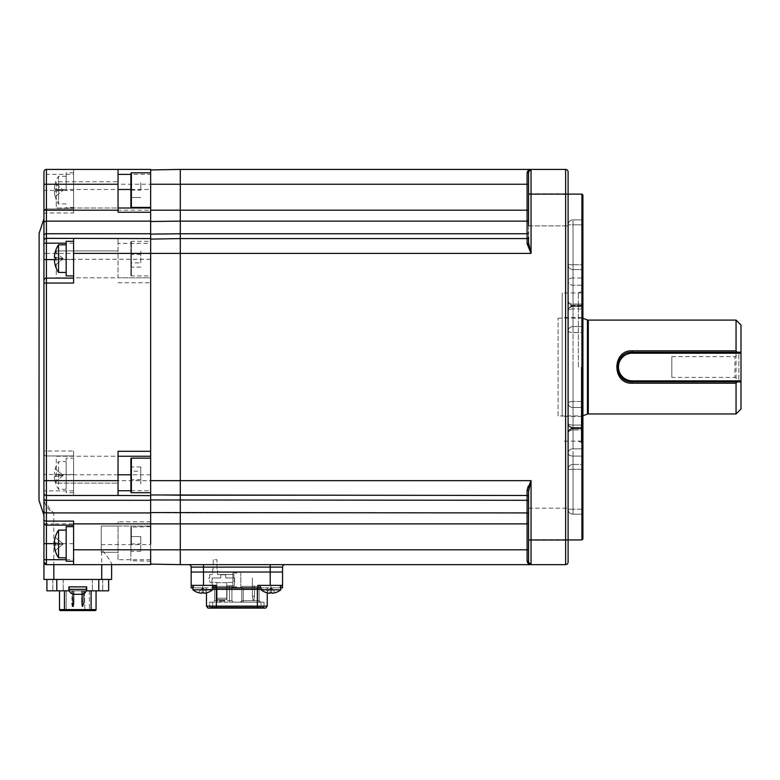 <?xml version="1.0" encoding="UTF-8"?>
<svg xmlns="http://www.w3.org/2000/svg" width="780" height="780" viewBox="0 0 780 780"><rect width="100%" height="100%" fill="white"/><g stroke="black" fill="none" stroke-linecap="round" stroke-linejoin="round"><path stroke-width="0.58" stroke-dasharray="3.9 2.92" d="M568.093 209.83L568.093 225.888L568.093 209.83M528.577 209.83L528.577 225.888L528.577 209.83M568.093 524.228L568.093 508.17L568.093 524.228M528.577 524.228L528.577 496.957A1.482 1.482 0 0 0 527.095 495.476L180.287 495.476L527.095 495.476L527.095 512.928L180.287 512.928L180.287 564.632L531.043 564.632A2.467 2.467 0 0 1 528.577 562.166A1.482 1.121 180 0 0 527.095 561.044C527.602 563.492 528.928 564.691 531.043 564.632L529.493 564.086L531.043 564.632L565.627 564.632A2.467 2.467 0 0 0 568.093 562.166L568.093 423.16A4.943 4.28 180 0 0 573.037 427.44A4.943 4.28 180 0 1 568.093 423.16L568.093 403.202A4.943 4.28 0 0 0 573.037 407.482A4.943 4.28 0 0 1 568.093 403.202A4.943 1.726 180 0 1 573.037 401.476A4.943 1.726 180 0 0 568.093 403.202L568.093 330.856A4.943 1.726 0 0 0 573.037 332.582A4.943 1.726 0 0 1 568.093 330.856A4.943 4.28 180 0 1 573.037 326.576A4.943 4.28 180 0 0 568.093 330.856L568.093 310.889A4.943 1.94 0 0 1 573.037 308.958A4.943 1.94 0 0 0 568.093 310.889L568.093 171.893A2.467 2.467 0 0 0 565.627 169.416L531.043 169.416C528.928 169.367 527.602 170.566 527.095 173.014L527.095 210.181L180.287 210.181L180.287 238.582L527.095 238.582L180.287 238.582L180.287 512.928L180.287 495.476L527.095 495.476A1.482 1.482 0 0 1 528.577 496.957L528.577 524.228M581.929 194.123L581.929 539.935M582.913 538.951L582.913 195.107M578.38 367.029L578.38 292.773L578.38 367.029M582.913 456.076L582.913 514.186L582.913 428.21L582.913 514.147L582.913 456.076L573.037 456.076A4.943 2.964 0 0 1 568.093 453.112A4.943 2.964 0 0 0 573.037 456.076L582.913 456.076M573.037 425.1A4.943 1.94 180 0 1 568.093 423.16A4.943 1.94 180 0 0 573.037 425.1L573.037 367.029L573.037 401.476L582.913 401.476L573.037 401.476L573.037 407.482L582.913 407.482L582.913 428.103L582.913 407.482L573.037 407.482L573.037 332.582L582.913 332.582L573.037 332.582L573.037 367.029L573.037 308.958L582.913 308.958L573.037 308.958L573.037 305.955L573.037 428.103L573.037 427.44L582.913 427.44L573.037 427.44L573.037 428.103L573.037 425.1L582.913 425.1L573.037 425.1M582.913 285.226L582.913 305.185L582.913 285.226L573.037 285.226A4.943 4.28 0 0 1 568.093 280.946A4.943 4.28 0 0 0 573.037 285.226L582.913 285.226M573.037 277.973A4.943 2.964 180 0 0 568.093 280.946L568.093 300.904A4.943 3.149 180 0 0 573.037 304.054A4.943 3.149 180 0 1 568.093 300.904L568.093 224.806A4.943 4.904 0 0 1 573.037 219.901A4.943 4.904 0 0 0 568.093 224.806L568.093 280.946A4.943 2.964 180 0 1 573.037 277.973L573.037 305.185A4.943 4.28 180 0 1 568.093 300.904A4.943 4.28 180 0 0 573.037 305.185L573.037 304.054L582.913 304.054L582.913 269.607L582.913 304.054L573.037 304.054L573.037 219.901L582.913 219.872L582.913 277.973L582.913 219.901L573.037 219.872L573.037 277.973L582.913 277.973L573.037 277.973M573.037 269.607A4.943 4.875 0 0 1 568.093 264.732A4.943 4.875 0 0 0 573.037 269.607L573.037 264.732L582.913 264.732L573.037 264.732L573.037 304.054L573.037 269.607L582.913 269.607L573.037 269.607M568.093 300.904L568.093 224.806L568.093 300.904A4.943 4.943 0 0 0 573.037 305.848L582.913 305.848L573.037 305.848A4.943 4.943 0 0 1 568.093 300.904M573.037 306.618A4.943 4.28 0 0 0 568.093 310.889A4.943 4.28 0 0 1 573.037 306.618L573.037 326.576L582.913 326.576L573.037 326.576L573.037 332.582L573.037 306.618L582.913 306.618L573.037 306.618M573.037 448.831A4.943 4.28 180 0 0 568.093 453.112L568.093 469.316A4.943 4.875 180 0 1 573.037 464.451A4.943 4.875 180 0 0 568.093 469.316L568.093 433.154A4.943 4.28 0 0 1 573.037 428.873A4.943 4.28 0 0 0 568.093 433.154L568.093 453.112A4.943 4.28 180 0 1 573.037 448.831L573.037 428.873L582.913 428.873L573.037 428.873L573.037 428.21L573.037 448.831L582.913 448.831L573.037 448.831M573.037 430.004A4.943 3.149 0 0 0 568.093 433.154A4.943 3.149 0 0 1 573.037 430.004L573.037 464.451L582.913 464.451L573.037 464.451L573.037 469.316L568.093 469.316L568.093 509.242A4.943 4.904 180 0 0 573.037 514.147A4.943 4.904 180 0 1 568.093 509.242L568.093 433.154L568.093 469.316L573.037 469.316L573.037 509.242L582.913 509.242L573.037 509.242L573.037 514.186L573.037 509.242L568.093 509.242L573.037 509.242L573.037 430.004L582.913 430.004L573.037 430.004M568.093 330.856L568.093 423.16L568.093 330.856M528.577 193.781L568.093 193.781L528.577 193.781L528.577 237.101L528.577 171.893A1.482 1.121 180 0 1 527.095 173.014M529.493 169.962L531.043 169.416L180.287 169.416L180.287 210.181L180.287 169.416L150.647 169.942L150.647 221.51L150.647 169.942M528.577 171.893L528.577 225.888L568.093 225.888L528.577 225.888M56.287 456.251L118.043 456.251L118.043 480.656L56.287 480.656L56.287 483.122L56.287 456.251L150.647 456.251L150.647 499.951L150.647 494.959L180.287 495.476L150.647 494.959L180.287 495.476L180.287 253.402L531.043 253.402L529.367 247.64M150.647 221.51L150.647 239.099L150.647 221.51L180.287 221.12L527.095 221.12L527.095 238.582A1.482 1.482 0 0 0 528.577 237.101A1.482 1.482 0 0 1 527.095 238.582A1.482 1.482 0 0 0 528.577 237.101L528.577 242.765A1.482 0.965 180 0 1 527.095 243.73L527.095 238.582L180.287 238.582L180.287 210.181L150.647 210.181L150.647 184.246L150.647 210.181L73.583 210.181L73.583 169.416L46.41 169.416L46.41 174.359L43.943 174.359L43.943 499.171C44.733 505.128 48.028 509.71 53.82 512.928C49.686 509.545 47.219 505.518 46.41 500.848A2.467 1.677 0 0 1 43.943 499.171L43.943 283.043M529.483 564.086L531.043 564.632L531.043 539.935L528.577 539.935L528.577 491.293A1.482 0.965 180 0 0 527.095 490.327L527.095 495.476A1.482 1.482 0 0 1 528.577 496.957A1.482 1.482 0 0 0 527.095 495.476M565.627 169.416L565.627 539.935L531.043 539.935L531.043 480.656L528.197 486.252M213.389 585.877L216.352 585.877A0.741 0.741 0 0 1 217.094 586.618L217.094 599.713L219.56 600.2L217.094 599.713L217.094 586.618A0.741 0.741 0 0 0 216.352 585.877L202.771 585.38C196.102 585.38 196.102 585.38 202.771 585.38C209.43 585.38 209.43 585.38 202.771 585.38L191.159 585.38L202.771 585.38C196.102 585.38 196.102 585.38 202.771 585.38C209.43 585.38 209.43 585.38 202.771 585.38L213.389 585.38L213.389 587.857L215.855 587.857L215.855 585.38L191.159 585.38L191.159 572.042L203.512 572.042L191.159 572.042L191.159 567.109L282.555 567.109A2.467 2.467 0 0 1 285.022 564.632L270.202 564.632L285.022 564.632A2.467 2.467 0 0 0 282.555 567.109L282.555 572.042L270.202 572.042L282.555 572.042M203.512 585.38L203.512 572.042L270.202 572.042L270.202 564.632L188.692 564.632A2.467 2.467 0 0 1 191.159 567.109M188.692 564.632L270.202 564.632M528.577 491.293L528.577 496.957M254.563 596.251L253.822 600.2L254.563 596.251L252.34 596.251L253.081 600.2L252.34 596.251L252.34 586.121L254.563 586.121L254.563 596.251L254.563 586.121L252.34 586.121L252.34 596.251L252.34 584.61L252.34 596.251L254.563 596.251L253.822 600.2L254.563 596.251M253.081 600.2L253.822 600.2L253.081 600.2L252.34 596.251L253.081 600.2M252.34 585.38L252.34 577.97L252.34 585.38M252.34 584.61L252.34 577.97L252.34 584.61M236.857 587.857L231.913 587.857L236.857 587.857M236.857 586.862L232.898 586.862L236.857 586.862M236.857 573.037L232.898 573.037L236.857 573.037M282.555 585.38L257.849 585.38L260.325 585.38L260.325 587.857L282.555 587.857L282.555 585.38L280.078 585.38L282.555 585.38M191.159 587.857L202.771 587.857L202.771 585.38L202.771 587.857L192.884 587.857M213.389 585.38L213.389 587.857L216.352 587.857L202.771 587.857L212.647 587.857M215.855 587.857L260.325 587.857L260.325 585.38L270.943 585.38C277.602 585.38 277.602 585.38 270.943 585.38C264.274 585.38 264.274 585.38 270.943 585.38L260.325 585.38L260.325 587.857L216.352 587.857L268.72 587.857A1.482 1.482 -90 0 0 267.238 589.339A1.482 1.482 0 0 1 268.72 587.857A1.482 1.482 -90 0 0 267.238 589.339L267.238 592.819L267.238 589.339L261.066 589.339M203.512 564.632L203.512 572.042L270.202 572.042L270.202 585.38M257.849 587.857L257.849 585.38L260.325 585.38M280.819 585.38L261.066 585.38L280.819 585.38L261.066 585.38L280.819 585.38L280.819 587.857L270.943 587.857L270.943 585.38C264.274 585.38 264.274 585.38 270.943 585.38C277.602 585.38 277.602 585.38 270.943 585.38L280.078 585.38L270.943 585.38L270.943 587.857L261.066 587.857L268.72 587.857M212.647 589.339L206.476 589.339A1.482 1.482 0 0 0 204.994 587.857A1.482 1.482 0 0 1 206.476 589.339L206.476 606.128L216.352 606.128L216.352 608.108L207.958 608.108M217.094 602.179L229.447 602.179L209.684 602.179L209.684 607.123L209.684 602.179L217.094 602.179L217.094 600.697L229.447 600.697L214.627 600.697L213.145 602.179L214.627 600.697L214.627 586.375L231.913 586.375L214.627 586.375L231.913 586.375L231.913 600.697L233.395 602.179L229.447 602.179L233.395 602.179L231.913 600.697L229.447 600.697L231.913 600.697L231.913 586.375L214.627 586.375L214.627 600.697L217.094 600.697L217.094 602.179M216.596 586.375L226.97 586.375L216.596 586.375M264.03 602.179L264.03 607.123L264.03 602.179L261.066 602.179L264.03 602.179M240.308 602.179L241.79 600.697L241.79 586.375L241.79 600.697L259.087 600.697L260.569 602.179L240.308 602.179L241.79 600.697L259.087 600.697L241.79 600.697L241.79 586.375L259.087 586.375L241.79 586.375L259.087 586.375L259.087 600.697L259.087 586.375L259.087 600.697L259.087 586.375L241.79 586.375L241.79 600.697L259.087 600.697L260.569 602.179L259.087 600.697L260.569 602.179L240.308 602.179L260.569 602.179L240.308 602.179L241.79 600.697L240.308 602.179M252.34 586.375L254.563 586.375L252.34 586.375M241.79 602.179L241.79 587.857L257.605 587.857L257.605 602.179L241.79 602.179L241.79 587.857L243.272 587.857L241.79 587.857L241.79 602.179L259.087 602.179L259.087 587.857L243.272 587.857L259.087 587.857L259.087 602.179L257.605 602.179L257.605 587.857L241.79 587.857L241.79 602.179L243.272 602.179L241.79 602.179M259.087 602.179L243.272 602.179L259.087 602.179M229.447 602.179L261.066 602.179L229.447 602.179L229.447 600.697L229.447 602.179M261.066 608.108L208.699 608.108A0.985 0.985 0 0 0 209.684 607.123L261.066 607.123L261.066 602.179L261.066 607.123L264.03 607.123L212.647 607.123L212.647 602.179L212.647 607.123L209.684 607.123A0.985 0.985 90 0 1 208.699 608.108L265.015 608.108A0.985 0.985 0 0 1 264.03 607.123A0.985 0.985 -90 0 0 265.015 608.108L261.066 608.108L261.066 607.123L261.066 608.108M265.756 608.108L216.352 608.108M267.238 606.128L216.352 606.128L216.352 587.857M204.994 587.857A1.482 1.482 0 0 1 206.476 589.339L206.476 592.819M219.56 600.2L219.56 601.682L219.56 600.2L224.503 600.2L224.503 601.682L224.503 599.713L219.56 600.2M219.56 601.682L224.503 601.682L219.56 601.682M224.503 599.713L226.97 599.713L224.503 599.713M212.647 585.848A0.741 0.741 0 0 1 212.141 585.322L211.906 580.749A0.741 0.741 0 0 0 212.15 580.193L212.15 577.97L220.798 577.97L220.798 574.762L225.742 574.762L225.742 577.97L234.38 577.97L234.38 580.193A0.741 0.741 0 0 0 234.634 580.749L234.4 585.322A0.741 0.741 0 0 1 233.678 585.877L227.711 585.877L233.678 585.877A0.741 0.741 0 0 0 234.4 585.322L234.634 580.749A0.741 0.741 0 0 1 234.38 580.193L234.38 577.97L225.742 577.97L225.742 574.762L220.798 574.762L220.798 577.97L212.15 577.97L212.15 580.193A0.741 0.741 0 0 1 211.906 580.749L212.141 585.322A0.741 0.741 0 0 0 212.852 585.877M227.711 585.877A0.741 0.741 0 0 0 226.97 586.618L226.97 599.713L226.97 586.618A0.741 0.741 0 0 1 227.711 585.877M216.85 598.231L216.85 599.713L216.85 598.231L226.726 598.231L226.726 582.67L216.85 582.67L216.85 598.231L226.726 598.231L226.726 599.713L226.726 582.67L216.85 582.67L216.85 598.231L226.726 598.231L226.726 599.713L226.726 582.67L216.85 582.67L216.85 599.713L226.726 599.713L226.726 598.231L226.726 599.713L216.85 599.713L216.85 598.231L226.726 598.231L226.726 582.416L226.726 598.231L216.85 598.231L216.85 582.416L210.668 582.416L216.85 582.416L216.85 599.713L226.726 599.713L216.85 599.713L216.85 598.231L226.726 598.231L226.726 582.67M209.684 574.519L209.684 577.97L208.942 577.97L209.684 581.432A0.985 0.985 0 0 0 210.668 582.416A0.985 0.985 0 0 1 209.684 581.432L208.942 579.267L208.942 577.97L209.684 577.97L209.684 574.519L212.647 574.519L209.684 574.519M212.647 569.078L212.647 574.519L212.647 569.078L213.262 569.078L212.647 569.078M213.262 559.699L213.262 569.078L213.262 559.699L216.976 559.699L213.262 559.699M216.976 569.078L216.976 559.699L216.976 569.078L217.591 569.078L216.976 569.078M217.591 574.519L217.591 569.078L217.591 574.519L233.893 574.519L217.591 574.519M233.893 577.97L233.893 574.519L233.893 577.97L234.634 577.97L234.634 579.267L234.634 577.97L233.893 577.97M233.893 580.934L234.634 579.267L233.893 581.432A0.985 0.985 0 0 1 232.898 582.416L226.726 582.416L232.898 582.416A0.985 0.985 0 0 0 233.893 581.432L233.893 580.934M216.85 599.713L226.726 599.713L216.85 599.713M261.066 589.817L280.819 589.817A15.805 15.805 0 0 1 275.174 592.712L275.165 592.693A15.727 15.512 0 0 1 271.918 593.229L271.83 592.693A14.566 11.427 0 0 1 270.943 592.712A14.566 11.427 0 0 1 270.055 592.693L269.968 593.229A15.727 15.512 0 0 1 266.721 592.693L266.721 592.693A15.727 15.512 -0 0 0 269.968 593.229A15.727 15.512 0 0 1 266.721 592.693L270.943 587.359L271.83 592.693A14.566 11.427 0 0 1 270.943 592.712A14.566 11.427 0 0 1 270.055 592.693L270.943 587.359L275.165 592.693A15.727 15.512 0 0 1 271.918 593.229L270.943 587.359L266.721 592.693L270.943 587.359L270.055 592.693A14.566 11.427 -0 0 0 270.943 592.712A14.566 11.427 -0 0 0 271.83 592.693L271.918 593.229A15.727 15.512 -0 0 0 275.165 592.693L270.943 587.359L271.83 592.693L270.943 587.359L270.055 592.693L270.943 587.359L271.918 593.229L270.943 587.359L275.165 592.693L270.943 587.359L266.721 592.693A15.805 15.805 0 0 1 261.066 589.817L261.066 587.857M271.918 593.229L270.943 587.359L269.968 593.229M271.83 592.693L270.943 587.359L270.055 592.693M192.884 589.817L212.647 589.817L192.884 589.817L212.647 589.817L212.647 585.38L192.884 585.38L212.647 585.38L192.884 585.38L192.884 589.817M201.786 593.229L202.771 587.359L198.549 592.693A15.727 15.512 -0 0 0 201.786 593.229A15.727 15.512 0 0 1 198.549 592.693L202.771 587.359L203.658 592.693L202.771 587.359L201.883 592.693A14.566 11.427 -0 0 0 202.771 592.712A14.566 11.427 0 0 1 201.883 592.693L202.771 587.359L198.549 592.693L202.771 587.359L203.746 593.229L202.771 587.359L201.786 593.229L202.771 587.359L206.983 592.693A15.727 15.512 0 0 1 203.746 593.229L202.771 587.359L201.883 592.693L202.771 587.359L206.983 592.693A15.727 15.512 0 0 1 203.746 593.229L203.658 592.693A14.566 11.427 0 0 1 202.771 592.712A14.566 11.427 0 0 1 201.883 592.693L201.786 593.229A15.727 15.512 0 0 1 198.549 592.693L198.53 592.712M192.884 585.38L212.647 585.38M203.746 593.229A15.727 15.512 -0 0 0 206.983 592.693L202.771 587.359L203.746 593.229L202.771 587.359L201.883 592.693M202.771 592.712A14.566 11.427 -0 0 0 203.658 592.693A14.566 11.427 0 0 1 202.771 592.712M203.658 592.693L202.771 587.359L206.983 592.693A15.805 15.805 0 0 0 212.647 589.817M558.08 415.935L558.08 318.123L558.08 415.935L581.987 415.935A2.467 2.467 0 0 0 582.835 415.789L582.835 318.269L582.913 415.76M558.08 318.123L581.987 318.123A2.467 2.467 0 0 1 582.835 318.269L582.913 318.298M741 409.022L741 325.036M736.057 320.093L736.057 413.956M671.833 377.403L671.833 356.655L671.833 377.403L734.916 377.403L738.865 379.675L738.865 354.373L741 350.668L741 383.38L741 350.668M671.833 356.655L734.916 356.655L734.916 377.403L734.916 356.655L738.865 354.373L738.865 379.675L741 383.38M741 381.849L632.317 381.849M618.14 362.71A14.82 14.82 0 0 1 620.139 358.585M621.289 357.133A14.82 14.82 0 0 1 627.413 353.048M632.317 352.209L741 352.209M150.647 239.099L180.287 238.582L150.647 239.099L150.647 253.402L150.647 239.099M531.043 480.656L180.287 480.656L180.287 238.582M150.647 494.959L150.647 253.402L150.647 480.656L150.647 277.807L118.043 277.807L118.043 243.331L150.647 243.331L150.647 174.359L130.884 174.359M180.287 258.619C180.287 272.893 180.287 272.893 180.287 258.619C180.287 244.335 180.287 244.335 180.287 258.619C180.287 266.546 180.287 266.546 180.287 258.619C180.287 250.682 180.287 250.682 180.287 258.619M180.287 190.115C180.287 204.389 180.287 204.389 180.287 190.115C180.287 175.841 180.287 175.841 180.287 190.115C180.287 198.052 180.287 198.052 180.287 190.115L180.287 184.246L528.577 184.246M180.287 475.439C180.287 489.713 180.287 489.713 180.287 475.439C180.287 461.165 180.287 461.165 180.287 475.439C180.287 483.376 180.287 483.376 180.287 475.439C180.287 467.512 180.287 467.512 180.287 475.439M180.287 543.943C180.287 536.006 180.287 536.006 180.287 543.943C180.287 558.217 180.287 558.217 180.287 543.943C180.287 529.659 180.287 529.659 180.287 543.943L180.287 512.928L150.647 512.548L150.647 564.115L180.287 564.632L180.287 549.812L150.647 549.812L150.647 512.548M150.647 564.115L150.647 526.051L101.244 526.051L101.244 552.289L118.043 552.289L118.043 526.051L150.647 526.051L150.647 235.423L150.647 253.402L180.287 253.402M150.647 207.402C150.647 181.964 150.647 181.964 150.647 207.402L150.647 190.115C150.647 175.178 150.647 175.178 150.647 190.115C150.647 205.062 150.647 205.062 150.647 190.115C150.647 182.189 150.647 182.189 150.647 190.115C150.647 198.052 150.647 198.052 150.647 190.115L150.647 207.402M150.647 258.619C150.647 243.672 150.647 243.672 150.647 258.619C150.647 273.556 150.647 273.556 150.647 258.619C150.647 250.682 150.647 250.682 150.647 258.619C150.647 266.546 150.647 266.546 150.647 258.619M150.647 475.439C150.647 460.502 150.647 460.502 150.647 475.439C150.647 490.386 150.647 490.386 150.647 475.439C150.647 467.512 150.647 467.512 150.647 475.439C150.647 483.376 150.647 483.376 150.647 475.439M150.647 543.943L150.647 526.646L150.647 543.943C150.647 528.996 150.647 528.996 150.647 543.943C150.647 558.88 150.647 558.88 150.647 543.943C150.647 536.006 150.647 536.006 150.647 543.943L150.647 523.877L527.095 523.877L527.095 549.812L180.287 549.812M140.77 190.115L140.77 182.754L140.77 190.115L130.884 190.115L130.884 206.915M140.77 197.476L130.884 197.476L130.884 190.115L130.884 197.476L140.77 197.476M130.884 173.316L130.884 190.115M150.647 190.115L150.647 172.828L150.647 190.115M140.77 466.947L130.884 466.947L130.884 479.69L130.884 471.188L140.77 471.188L140.77 466.947L140.77 483.941L140.77 471.188M150.647 458.152L150.647 492.726L150.647 458.152M140.77 479.69L130.884 479.69L130.884 483.941L130.884 479.69M130.884 466.947L130.884 471.188M130.884 543.943L130.884 527.143L130.884 560.732L130.884 543.943L130.884 551.304L130.884 543.943L140.77 543.943L140.77 536.582L140.77 551.304L140.77 543.943M140.77 551.304L130.884 551.304M140.77 536.582L130.884 536.582L140.77 536.582M130.884 241.82L130.884 275.408L130.884 241.82A0.497 0.497 0 0 1 131.381 241.322L131.381 275.906L131.381 241.322L150.647 241.322L150.647 275.906L150.647 241.322M130.884 275.408A0.497 0.497 0 0 0 131.381 275.906L150.647 275.906M140.77 262.86L140.77 250.117L140.77 262.86L130.884 262.86L130.884 254.368L130.884 262.86M140.77 254.368L130.884 254.368L130.884 250.117L130.884 254.368M140.77 267.111L130.884 267.111M43.943 259.584L43.943 243.175M43.943 240.747L43.943 235.423A2.467 1.667 0 0 1 46.41 233.756L46.41 221.12A2.467 1.823 0 0 0 43.943 222.953M43.943 218.819L43.943 480.656M39 234.049L39 500.009M150.647 208.006L56.287 208.006L56.287 181.769L118.043 181.769L118.043 169.416L73.583 169.416L73.583 190.418L43.943 190.418M73.583 184.246L150.647 184.246L150.647 169.416M73.583 190.115C73.583 201.22 73.583 201.22 73.583 190.115C73.583 179.01 73.583 179.01 73.583 190.115L73.583 172.828L73.583 190.115M150.647 221.12L46.41 221.12L46.41 212.959L73.583 212.959L73.583 210.181M73.583 212.959L73.583 190.418M56.287 250.936L118.043 250.936L56.287 250.936L56.287 277.807L150.647 277.807L150.647 243.331M56.287 277.807L118.043 277.807L118.043 238.582L46.41 238.582A2.467 2.467 0 0 0 43.943 241.049A2.467 2.467 0 0 1 46.41 238.582L118.043 238.436L118.043 243.331M46.41 500.848L46.41 495.739L150.647 495.476L73.583 495.476L73.583 451.015L43.943 451.015M73.583 475.439C73.583 486.544 73.583 486.544 73.583 475.439C73.583 464.334 73.583 464.334 73.583 475.439M73.583 495.739L73.583 451.015M150.647 559.699L118.043 559.699L118.043 552.289L101.244 552.289L101.244 526.051L118.043 526.051L118.043 521.8L118.043 549.812L101.741 549.812L101.741 564.632L150.647 564.632L150.647 480.656L73.583 480.656M118.043 559.699L118.043 549.812L101.244 549.812M111.618 563.784L111.618 564.632L111.618 563.784C110.272 560.469 106.977 555.808 101.741 549.812M43.943 579.452L111.618 579.452M101.741 579.452L101.741 564.632L46.41 564.632M73.583 543.943C73.583 555.048 73.583 555.048 73.583 543.943C73.583 532.837 73.583 532.837 73.583 543.943L73.583 526.646L73.583 543.943M73.583 521.099L73.583 564.632M118.043 495.622L118.043 483.122L56.287 483.122L118.043 483.122L118.043 480.656M118.043 456.251L118.043 451.308M150.647 238.582L73.583 238.582M73.583 258.619C73.583 269.724 73.583 269.724 73.583 258.619C73.583 247.514 73.583 247.514 73.583 258.619M73.583 238.319L73.583 283.043M73.583 278.109L46.41 278.109M43.943 492.999A2.467 2.467 0 0 0 46.41 495.476L118.043 495.476M43.943 522.649A2.467 2.467 0 0 0 46.41 525.115L73.583 525.115M43.943 171.893L43.943 174.359M43.943 213.418L46.41 212.959L46.41 208.942A2.467 2.467 0 0 0 43.943 211.409A2.467 2.467 0 0 1 46.41 208.942L73.583 208.942L46.41 208.942L46.41 174.359L73.583 174.359M43.943 493.311A2.467 2.428 -0 0 0 46.41 495.739L46.41 455.949A2.467 2.467 0 0 1 43.943 453.482A2.467 2.467 0 0 0 46.41 455.949L73.583 455.949L46.41 455.949L46.41 253.402L43.943 253.402M118.043 212.257L118.043 208.006L56.287 208.006L56.287 184.246L118.043 184.246L118.043 208.006M118.043 181.769L118.043 184.246M180.287 184.246L150.647 184.246L150.647 174.359M150.647 451.308L150.647 523.877M53.82 579.452L53.82 523.877L43.943 523.877L43.943 543.64M97.539 579.452C91.192 579.452 91.192 579.452 97.539 579.452C103.886 579.452 103.886 579.452 97.539 579.452C91.192 579.452 91.192 579.452 97.539 579.452C103.886 579.452 103.886 579.452 97.539 579.452L92.352 579.452L97.539 579.452M58.022 579.452C51.675 579.452 51.675 579.452 58.022 579.452C64.369 579.452 64.369 579.452 58.022 579.452C51.675 579.452 51.675 579.452 58.022 579.452C64.369 579.452 64.369 579.452 58.022 579.452L63.209 579.452L58.022 579.452M77.776 579.452C71.438 579.452 71.438 579.452 77.776 579.452C84.123 579.452 84.123 579.452 77.776 579.452C71.438 579.452 71.438 579.452 77.776 579.452C84.123 579.452 84.123 579.452 77.776 579.452M91.864 579.452L65.179 579.452L91.864 579.452M65.179 579.452L63.697 579.452L65.179 579.452M43.943 511.105L43.943 498.635A2.467 1.667 0 0 0 46.41 500.302L150.647 500.302M66.173 561.23L66.173 526.646M58.549 530.108L58.549 557.768M66.173 543.943L66.173 530.108L66.173 543.943M54.376 542.714L63.209 543.943L55.243 545.044L63.209 543.943L55.243 550.573A24.609 24.375 90 0 1 54.376 545.171L63.209 543.943L54.376 542.714A24.609 24.375 90 0 1 55.243 537.303L63.209 543.943L55.243 542.831L63.209 543.943L55.243 537.303M54.376 545.171L63.209 543.943L55.243 550.573M66.173 244.784L66.173 272.444L66.173 244.784M58.549 244.784L58.549 272.444M55.224 258.619A22.532 17.306 90 0 1 55.243 257.507L54.376 257.39A24.609 24.375 90 0 1 55.243 251.979L63.209 258.619L55.243 259.721A22.532 17.306 90 0 1 55.224 258.619M73.583 241.322L73.583 275.906L73.583 241.322M66.173 275.906L66.173 241.322M54.376 259.847L63.209 258.619L55.243 265.249A24.609 24.375 90 0 1 54.376 259.847L63.209 258.619L54.376 257.39M55.243 257.507L63.209 258.619L55.243 251.979M55.224 265.268L63.209 258.619L55.243 259.721M66.173 190.115L66.173 172.828L66.173 190.115M66.173 176.28L58.549 176.28L58.549 190.115L58.549 176.28A24.697 24.697 0 0 0 55.224 183.466L55.224 183.466M66.173 203.951L58.549 203.951L58.549 190.115L58.549 203.951A24.697 24.697 0 0 1 55.224 196.765L55.243 196.745A24.609 24.375 90 0 1 54.376 191.344L55.243 191.217A22.532 17.306 90 0 1 55.243 189.014L54.376 188.887A24.609 24.375 90 0 1 55.243 183.485A24.609 24.375 90 0 0 54.376 188.887L55.243 189.014A22.532 17.306 90 0 0 55.243 191.217L54.376 191.344A24.609 24.375 90 0 0 55.243 196.745L63.209 190.115L54.376 188.887L63.209 190.115L55.243 189.014L63.209 190.115L55.243 183.485L63.209 190.115L54.376 191.344L63.209 190.115L55.243 191.217L63.209 190.115L55.243 196.745M66.173 461.604L66.173 489.274L66.173 461.604L58.549 461.604L58.549 489.274L58.549 461.604A24.697 24.697 0 0 0 55.224 468.79L55.243 468.809A24.609 24.375 90 0 0 54.376 474.211A24.609 24.375 90 0 1 55.243 468.809L55.224 468.79M66.173 489.274L58.549 489.274A24.697 24.697 0 0 1 55.224 482.089L55.243 482.069A24.609 24.375 90 0 1 54.376 476.668A24.609 24.375 90 0 0 55.243 482.069L63.209 475.439L54.376 474.211L63.209 475.439L55.243 468.809L63.209 475.439L55.243 474.337A22.532 17.306 90 0 0 55.224 475.439A22.532 17.306 90 0 0 55.243 476.541L54.376 476.668L55.243 476.541A22.532 17.306 90 0 1 55.224 475.439A22.532 17.306 90 0 1 55.243 474.337L63.209 475.439L54.376 476.668L63.209 475.439L55.243 482.069M73.583 458.152L73.583 492.726L73.583 458.152L66.173 458.152L66.173 492.726L66.173 458.152M73.583 492.726L66.173 492.726M46.907 579.452L56.784 579.452L46.907 579.452L46.907 590.821L68.884 590.821L68.884 586.862L68.884 590.821L68.884 586.862L86.678 586.862L68.884 586.862L86.678 586.862L86.678 590.821L108.654 590.821M69.137 586.862L69.137 589.339L86.424 589.339L69.137 589.339A4.943 4.943 0 0 0 74.071 594.272L81.481 594.272L74.071 594.272M69.137 589.339L86.424 589.339A4.943 4.943 0 0 1 81.481 594.272M58.022 590.821L63.209 590.821L58.022 590.821M97.539 590.821L92.352 590.821L97.539 590.821M90.383 610.584L89.388 609.59L66.173 609.59L89.388 609.59L90.383 610.584M72.696 590.821L73.973 590.821L72.989 590.821L73.973 590.821L72.989 590.821L72.989 603.164L72.989 590.821L72.989 603.164L72.989 590.821L73.973 590.821L72.989 590.821L72.989 603.164L72.989 590.821L73.973 590.821L73.973 603.164L73.973 590.821L72.989 590.821L72.989 606.625L73.973 603.164L73.778 604.549L73.973 603.164L72.989 603.164L72.989 606.625L73.973 603.164L73.973 590.821L73.486 606.625L73.973 590.821L73.973 603.164L72.989 603.164L73.778 604.549L73.486 606.625L72.989 606.625L72.989 603.164L72.989 606.625L72.989 603.164L73.778 604.549L73.973 603.164L72.989 603.164L73.778 604.549L73.486 606.625L73.973 603.164L73.973 590.821L73.973 603.164L72.989 603.164L73.778 604.549L73.486 606.625L72.989 606.625L72.989 590.821L72.696 606.625L72.696 603.164L71.702 603.164L72.199 606.625L71.906 604.549L72.696 603.164L71.702 603.164L71.906 604.549L72.696 603.164L72.696 606.625L71.702 603.164L72.199 606.625L71.702 590.821L72.696 590.821L72.696 603.164L72.696 590.821L72.696 603.164L71.702 603.164L72.199 606.625L72.696 606.625L72.696 603.164L72.696 606.625L72.199 606.625L72.696 606.625L72.696 590.821L71.702 590.821M71.702 603.164L72.696 603.164L72.696 606.625L72.199 606.625M82.573 606.625L82.573 590.821L82.865 603.164L83.86 603.164L83.86 590.821L82.865 590.821L83.86 590.821L82.865 590.821L83.86 590.821L82.865 590.821L83.86 590.821L83.86 603.164L83.655 604.549L82.865 603.164L82.865 606.625L83.655 604.549L82.865 603.164L82.865 590.821L82.573 606.625L82.573 590.821L81.588 590.821L81.588 603.164L82.573 603.164L81.783 604.549L82.076 606.625L81.588 590.821L81.588 603.164L81.588 590.821L81.588 603.164L81.588 590.821L82.573 590.821L82.573 603.164L81.783 604.549L81.588 603.164L82.573 606.625M81.588 603.164L82.076 606.625M82.865 606.625L82.865 603.164L82.865 606.625L83.86 603.164M84.454 590.821L66.173 590.821L89.388 590.821L84.454 590.821L84.854 610.584L84.454 590.821M79.306 590.821L77.834 590.821L79.306 590.821M77.415 590.821L75.416 590.821L77.415 590.821M76.996 590.821L78.566 590.821L76.996 590.821M75.309 590.821L76.05 590.821L75.309 590.821M81.588 590.821L82.573 590.821L81.588 590.821M65.179 610.584L66.173 609.59L66.173 590.821L66.173 609.59L65.179 610.584L84.854 610.584L65.179 610.584M89.388 590.821L89.388 609.59L89.388 590.821M95.072 610.584L91.123 610.584L91.123 609.59L59.504 609.59L59.504 590.821L64.438 590.821L59.504 590.821M86.678 590.821L86.678 586.862L86.678 590.821L68.884 590.821M56.784 579.452L108.654 579.452L56.784 579.452L56.784 590.821M86.2 590.821L69.361 590.821M91.123 590.821L64.438 590.821L96.057 590.821L91.123 590.821L91.123 609.59L96.057 609.59M562.166 361.715L562.166 416.432L562.166 361.715M581.929 361.715L581.929 416.432L581.929 361.715M581.929 375.005L581.929 292.929L581.929 375.005M562.166 375.005L562.166 292.929L562.166 375.005M581.285 367.029L581.285 442.338L581.285 367.029M573.037 224.806L573.037 219.872L573.037 224.806L568.093 224.806L573.037 224.806L573.037 264.732L568.093 264.732L573.037 264.732L573.037 224.806L582.913 224.806L573.037 224.806M582.913 305.185L573.037 305.185L582.913 305.185M573.037 407.482L573.037 427.44L573.037 407.482M573.037 514.147L573.037 456.076L573.037 514.147L582.913 514.147L573.037 514.186A4.943 4.943 0 0 1 568.093 509.242A4.943 4.943 0 0 0 573.037 514.186M582.913 469.316L573.037 469.316L582.913 469.316M528.577 210.181L527.095 210.181L527.095 221.12A1.482 1.092 180 0 0 528.577 220.028M528.577 232.762A1.482 1.004 180 0 1 527.095 233.756L150.647 234.107M531.043 253.402L531.043 194.123L528.577 194.123M568.093 194.123L531.043 194.123L531.043 169.416L529.483 169.972M528.577 237.101A1.482 1.482 0 0 1 527.095 238.582M150.647 499.951L527.095 500.302M528.577 514.03A1.482 1.092 180 0 0 527.095 512.928L527.095 523.877L528.577 523.877M528.577 549.812L527.095 549.812L527.095 561.044M568.093 539.935L565.627 539.935L565.627 564.632M193.625 587.857L193.625 585.38L193.625 587.857M280.078 587.857L280.078 585.38L280.078 587.857M206.476 589.339L257.351 589.339L257.351 587.857M257.351 608.108L257.351 589.339L267.238 589.339M229.447 586.375L229.447 600.697L229.447 586.375M217.094 600.697L217.094 586.375L217.094 600.697M243.272 602.179L243.272 587.857L243.272 602.179M257.605 602.179L257.605 587.857L257.605 602.179M212.647 607.123L212.647 608.108L212.647 607.123M208.699 608.108A0.985 0.985 90 0 0 209.684 607.123M265.015 608.108A0.985 0.985 -90 0 1 264.03 607.123M581.987 415.935L581.987 318.123L581.987 415.935M587.447 319.946L587.447 414.112M588.286 413.956L588.286 320.093M180.287 480.656L150.647 480.656M131.381 207.402L131.381 172.828M131.381 492.726L131.381 458.152M131.381 543.943L131.381 526.646L131.381 543.943M39.127 500.789L39.127 233.259M118.043 282.75L150.647 282.75M150.647 259.282L56.287 259.282M150.647 238.436L118.043 238.436M101.244 544.576L150.647 544.576M150.647 474.776L130.884 474.776M118.043 474.776L56.287 474.776M130.884 490.727L150.647 490.727M73.583 243.175L66.173 243.175M55.243 259.584L73.583 259.584M73.583 543.64L55.224 543.64M66.173 559.699L73.583 559.699M46.41 208.942A2.467 2.467 0 0 0 43.943 211.409M118.043 253.402L46.41 253.402L46.41 233.756L150.647 233.756M46.41 238.582A2.467 2.467 0 0 0 43.943 241.049M73.583 474.474L43.943 474.474M73.583 490.883L43.943 490.883M56.287 189.482L118.043 189.482M130.884 189.482L150.647 189.482M150.647 521.8L118.043 521.8M150.647 512.928L53.82 512.928L53.82 523.877L118.043 523.877M64.438 610.584L64.438 590.821M98.777 579.452L98.777 590.821M528.577 508.17L568.093 508.17L528.577 508.17M578.38 441.275L581.285 442.338L582.913 444.659M578.38 292.773L581.285 291.72L582.913 289.399M573.037 219.872A4.943 4.943 0 0 0 568.093 224.806A4.943 4.943 0 0 1 573.037 219.872L582.913 219.872L573.037 219.872M573.037 305.955A4.943 4.943 0 0 0 568.093 310.889A4.943 4.943 0 0 1 573.037 305.955L582.913 305.955L573.037 305.955M568.093 423.16A4.943 4.943 0 0 0 573.037 428.103L582.913 428.103L573.037 428.103A4.943 4.943 0 0 1 568.093 423.16M573.037 428.21L582.913 428.21L573.037 428.21A4.943 4.943 0 0 0 568.093 433.154A4.943 4.943 0 0 1 573.037 428.21M528.577 540.277L568.093 540.277L528.577 540.277M240.805 586.862L241.79 587.857L240.805 586.862L240.805 573.037L240.805 586.862M232.898 586.862L232.898 573.037L232.898 586.862L231.913 587.857L232.898 586.862M150.647 526.646L130.884 527.143M150.647 561.23L130.884 560.732M73.583 172.828L66.173 172.828M73.583 207.402L66.173 207.402M86.424 586.862L86.424 589.339M63.209 579.452L63.209 590.821L63.209 579.452M102.726 579.452L102.726 590.821L102.726 579.452M52.835 579.452L52.835 590.821L52.835 579.452M92.352 579.452L92.352 590.821L92.352 579.452M581.929 317.626L562.166 317.626M581.929 441.129L562.166 441.129M581.929 292.929L562.166 292.929M581.929 416.432L562.166 416.432"/><path stroke-width="1.17" d="M581.929 194.123L582.913 195.107L582.913 538.951L581.929 539.935L581.929 194.123L568.093 194.123L568.093 562.166A2.467 2.467 0 0 1 565.627 564.632L531.043 564.632C528.928 564.691 527.602 563.492 527.095 561.044L527.095 523.877L180.287 523.877L180.287 238.582L527.095 238.582L527.095 221.12L180.287 221.12L180.287 169.416L531.043 169.416A2.467 2.467 0 0 0 528.577 171.893L529.493 169.962M527.095 243.73L531.043 253.402L527.095 243.73L527.095 238.582A1.482 1.482 0 0 0 528.577 237.101L528.577 242.765A1.482 0.965 0 0 1 527.095 243.73M529.367 247.64L528.577 242.765L531.043 253.402L180.287 253.402L180.287 190.72L180.287 549.812L180.287 523.877L150.647 523.877L150.647 543.943M528.577 225.888L528.577 171.893A1.482 1.121 0 0 1 527.095 173.014C527.602 170.566 528.928 169.367 531.043 169.416A2.467 2.467 0 0 0 528.577 171.893L528.577 193.781M528.197 486.252L527.095 490.327L531.043 480.656L531.043 564.632A2.467 2.467 0 0 1 528.577 562.166L531.043 564.632L529.483 564.086L528.577 562.166L528.577 539.935L528.577 562.166A1.482 1.121 0 0 0 527.095 561.044M150.647 512.548L527.095 512.928L527.095 500.302A1.482 1.004 0 0 1 528.577 501.296A1.482 1.004 180 0 0 527.095 500.302L527.095 495.476A1.482 1.482 0 0 1 528.577 496.957L528.577 491.293L530.692 481.796M285.022 564.632A2.467 2.467 0 0 0 282.555 567.109L282.555 585.38L282.555 572.042L191.159 572.042L191.159 567.109A2.467 2.467 0 0 0 188.692 564.632A2.467 2.467 0 0 1 191.159 567.109L270.202 567.109L270.202 572.042L191.159 572.042L191.159 585.38L215.855 585.38L215.855 587.857L213.389 587.857L213.389 585.877L212.852 585.877L213.389 585.877M528.577 562.166A2.467 2.467 0 0 0 531.043 564.632L180.287 564.632L180.287 543.943M528.577 496.957A1.482 1.482 0 0 0 527.095 495.476L150.647 494.959L150.647 523.877L73.583 523.877L73.583 564.632L46.41 564.632L43.943 562.166L43.943 218.819L39.127 233.259L39 500.009L39.127 233.259M568.093 562.166A2.467 2.467 0 0 1 565.627 564.632L565.627 539.935L528.577 539.935L528.577 491.293A1.482 0.965 0 0 0 527.095 490.327L527.095 495.476M180.287 238.582L150.647 239.099L180.287 238.582L180.287 233.756L180.287 480.656L531.043 480.656L528.577 491.293M150.647 234.107L180.287 233.756L180.287 221.12L180.287 233.756L527.095 233.756A1.482 1.004 0 0 0 528.577 232.762M529.483 169.972L531.043 169.416L528.577 171.893M531.043 253.402L531.043 169.416L565.627 169.416A2.467 2.467 0 0 1 568.093 171.893L568.093 194.123L528.577 194.123M280.819 585.38L280.819 589.817L280.819 587.857L282.555 587.857L282.555 585.38L270.202 585.38L270.202 572.042L282.555 572.042M260.325 585.38L260.325 587.857L261.066 587.857L215.855 587.857M257.849 587.857L257.849 585.38L270.202 585.38M213.389 585.38L213.389 587.857L212.647 587.857M192.884 587.857L191.159 587.857L191.159 585.38L191.159 587.857M206.476 592.819L206.476 606.128L207.958 608.108L265.756 608.108L267.238 606.128L265.756 608.108M261.066 589.339L216.352 589.339L216.352 606.128L206.476 606.128L207.958 608.108M216.352 608.108L216.352 606.128L267.238 606.128L267.238 592.819L267.238 606.128M266.702 592.712L266.721 592.693A15.727 15.512 -0 0 0 269.968 593.229L270.055 592.693A14.566 11.427 -0 0 0 270.943 592.712A14.566 11.427 -0 0 0 271.83 592.693L271.918 593.229A15.727 15.512 -0 0 0 275.165 592.693L275.174 592.712A15.805 15.805 0 0 0 280.819 589.817L261.066 589.817A15.805 15.805 0 0 0 266.702 592.712M261.066 587.857L261.066 589.817M269.968 593.229L270.055 592.693M271.83 592.693L271.918 593.229M198.53 592.712L198.549 592.693A15.727 15.512 -0 0 0 201.786 593.229L201.883 592.693A14.566 11.427 -0 0 0 202.771 592.712A14.566 11.427 -0 0 0 203.658 592.693L203.746 593.229A15.727 15.512 -0 0 0 206.983 592.693L207.002 592.712A15.805 15.805 0 0 0 212.647 589.817L192.884 589.817A15.805 15.805 0 0 0 198.53 592.712A15.805 15.805 0 0 1 192.884 589.817L192.884 585.38M212.647 585.38L212.647 589.817M201.786 593.229L201.883 592.693M203.658 592.693L203.746 593.229M588.286 320.093L588.286 413.956L736.057 413.956L736.057 383.224L632.317 383.224C611.764 384.248 611.715 349.83 632.317 350.834L736.057 350.834L736.057 320.093L588.286 320.093A2.467 2.467 0 0 1 587.447 319.946L582.913 318.298M588.286 413.956A2.467 2.467 0 0 0 587.447 414.112L582.913 415.76M736.057 320.093L741 325.036L741 353.194L632.317 353.194A13.835 13.835 0 0 0 618.481 367.029A13.835 13.835 0 0 0 632.317 380.864L741 380.864L741 353.194M736.057 350.834L737.168 352.209L741 352.209M741 380.864L741 409.022L736.057 413.956M627.413 353.048A14.82 14.82 0 0 1 632.317 352.209C613.168 351.302 613.216 382.775 632.317 381.849A14.82 14.82 0 0 1 618.14 362.71M620.139 358.585A14.82 14.82 0 0 1 621.289 357.133M632.317 383.224L632.317 381.849L737.168 381.849L736.057 383.224M741 381.849L737.168 381.849M737.168 352.209L632.317 352.209L632.317 353.194M150.647 169.416L118.043 169.416L150.647 169.416L150.647 169.942L180.287 169.416L180.287 221.12L150.647 221.51M150.647 221.12L46.41 221.12L46.41 233.756L150.647 233.756L150.647 169.942M150.647 210.181L527.095 210.181L527.095 184.246L180.287 184.246L180.287 190.115M73.583 549.812L180.287 549.812L180.287 564.632L150.647 564.115M43.943 222.953L43.943 171.893A2.467 2.467 0 0 1 46.41 169.416L46.41 221.12A2.467 1.823 180 0 0 43.943 222.953L43.943 235.423A2.467 1.667 180 0 1 46.41 233.756L46.41 238.319L150.647 238.582L150.647 494.959M180.287 253.402L150.647 253.402L150.647 535.373L150.647 480.656L180.287 480.656M130.884 206.915L130.884 173.316L131.381 172.828L131.381 207.402L130.884 206.915M130.884 492.238L130.884 458.64L130.884 492.238A0.497 0.497 0 0 0 131.381 492.726L150.647 492.726M130.884 458.64A0.497 0.497 0 0 1 131.381 458.152L131.381 492.726M150.647 458.152L131.381 458.152M111.618 579.452L111.618 564.632L111.618 579.452L43.943 579.452L43.943 562.166A2.467 2.467 0 0 0 46.41 564.632A2.467 2.467 0 0 1 43.943 562.166M150.647 549.812L150.647 564.632L73.583 564.632M150.647 500.302L46.41 500.302L46.41 521.099L73.583 521.099L73.583 523.877M66.173 243.175L43.943 243.175L43.943 240.747A2.467 2.428 180 0 1 46.41 238.319L46.41 480.656L118.043 480.656L118.043 451.308L150.647 451.308L150.647 456.251L118.043 456.251M118.043 480.656L118.043 495.476L46.41 495.476A2.467 2.467 0 0 1 43.943 492.999A2.467 2.467 0 0 0 46.41 495.476L46.41 500.302A2.467 1.667 180 0 1 43.943 498.635L43.943 480.656L46.41 480.656L46.41 495.476M150.647 495.622L118.043 495.476M73.583 238.582L73.583 283.043L43.943 283.043L43.943 259.584L55.243 259.584M150.647 233.756L150.647 238.582M46.41 278.109A2.467 2.467 0 0 0 43.943 280.576A2.467 2.467 0 0 1 46.41 278.109L73.583 278.109M73.583 525.115L46.41 525.115A2.467 2.467 0 0 1 43.943 522.649M46.41 169.416A2.467 2.467 0 0 0 43.943 171.893A2.467 2.467 0 0 1 46.41 169.416L118.043 169.416L118.043 212.257L150.647 212.257M118.043 208.006L150.647 208.006M39.127 500.789L43.943 515.229L43.943 523.877M55.224 543.64L43.943 543.64L43.943 579.452M43.943 515.229L43.943 511.105A2.467 1.823 180 0 0 46.41 512.928L150.647 512.928M58.549 557.768L58.549 530.108A24.697 24.697 0 0 0 55.224 537.293L55.243 537.303A24.609 24.375 90 0 0 54.376 542.714L55.243 542.831A22.532 17.306 90 0 0 55.243 545.044L54.376 545.171A24.609 24.375 90 0 0 55.243 550.573L55.243 550.573A24.697 24.697 0 0 0 58.549 557.768L66.173 557.768M73.583 526.646L66.173 526.646L66.173 561.23L73.583 561.23M54.376 545.171L55.243 545.044A22.532 17.306 90 0 1 55.243 542.831L54.376 542.714M66.173 244.784L58.549 244.784A24.697 24.697 0 0 0 55.224 251.969L55.243 251.979A24.609 24.375 90 0 0 54.376 257.39L55.243 257.507A22.532 17.306 90 0 0 55.224 258.619A22.532 17.306 90 0 0 55.243 259.721L54.376 259.847A24.609 24.375 90 0 0 55.243 265.249L55.224 265.268A24.697 24.697 0 0 0 58.549 272.444L58.549 244.784M66.173 272.444L58.549 272.444M73.583 241.322L66.173 241.322L66.173 275.906L73.583 275.906M55.243 259.721L54.376 259.847M54.376 257.39L55.243 257.507M108.654 590.821L108.654 579.452L108.654 590.821L86.678 590.821L86.678 586.862L68.884 586.862L68.884 590.821L46.907 590.821L46.907 579.452M86.424 586.862L86.424 589.339L69.137 589.339A4.943 4.943 0 0 0 74.071 594.272L81.481 594.272L74.071 594.272M86.424 589.339A4.943 4.943 0 0 1 81.481 594.272M59.504 590.821L59.504 609.59A0.985 0.985 0 0 0 60.489 610.584A0.985 0.985 0 0 1 59.504 609.59L91.123 609.59L91.123 610.584L60.489 610.584L95.072 610.584A0.985 0.985 0 0 0 96.057 609.59A0.985 0.985 0 0 1 95.072 610.584A0.985 0.985 0 0 0 96.057 609.59L96.057 590.821L96.057 609.59L91.123 609.59L91.123 590.821M528.577 549.812L180.287 549.812M203.512 585.38L203.512 564.632M282.555 567.109L270.202 567.109L270.202 564.632M528.577 523.877L527.095 523.877L527.095 512.928A1.482 1.092 0 0 1 528.577 514.03M527.095 500.302L150.647 499.951M528.577 220.028A1.482 1.092 0 0 1 527.095 221.12L527.095 210.181L528.577 210.181M528.577 184.246L527.095 184.246L527.095 173.014M581.929 539.935L565.627 539.935L565.627 169.416A2.467 2.467 0 0 1 568.093 171.893M212.647 589.339L216.352 589.339L216.352 587.857M257.351 608.108L257.351 587.857M587.447 414.112L587.447 319.946M632.317 381.849L632.317 380.864M632.317 350.834L632.317 352.209M180.287 184.246L150.647 184.246M101.741 579.452L101.741 564.632M53.82 564.632L53.82 579.452M130.884 474.776L118.043 474.776M118.043 490.727L130.884 490.727M150.647 253.402L73.583 253.402M43.943 520.64L46.41 521.099L46.41 559.699L66.173 559.699M43.943 559.699L46.41 559.699L46.41 564.632M118.043 210.181L43.943 210.181M118.043 184.246L43.943 184.246M130.884 174.359L118.043 174.359M118.043 189.482L130.884 189.482M64.438 590.821L64.438 610.584M59.504 609.59A0.985 0.985 0 0 0 60.489 610.584M56.784 579.452L56.784 590.821M98.777 590.821L98.777 579.452M150.647 207.402L131.381 207.402M150.647 172.828L131.381 172.828M66.173 530.108L58.549 530.108M69.137 586.862L69.137 589.339"/></g></svg>
